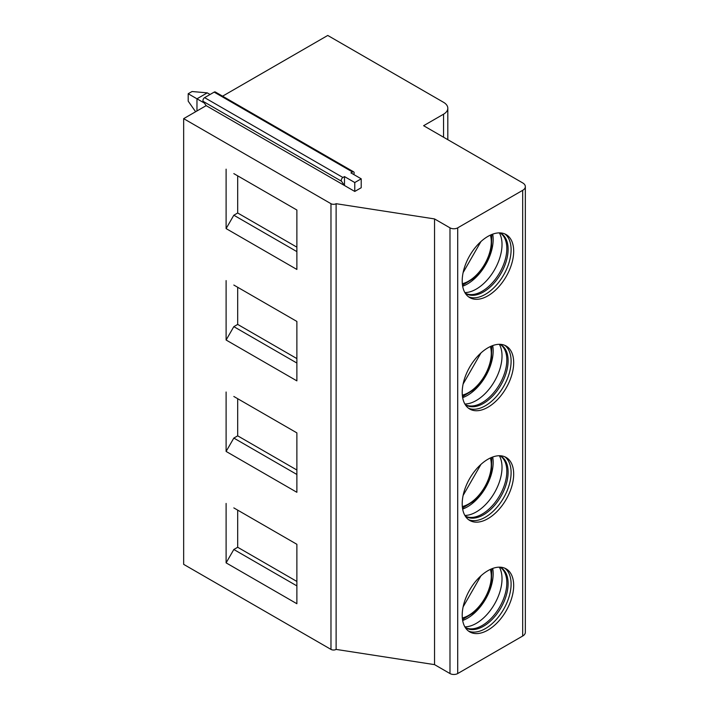 <?xml version="1.0" encoding="UTF-8"?>
<svg xmlns="http://www.w3.org/2000/svg" width="709" height="709" viewBox="0 0 709 709"><rect width="100%" height="100%" fill="white"/><g stroke="black" fill="none" stroke-linecap="round" stroke-linejoin="round"><path stroke-width="1.06" d="M206.168 105.65L354.775 191.448L361.209 187.734L361.209 178.819L350.92 172.872L352.479 171.977A2.366 1.365 -60 0 1 353.658 171.853L215.341 92.002A2.366 1.365 -60 0 0 214.162 92.117L204.609 97.638A2.366 1.365 -60 0 0 203.164 101.369L206.168 105.65L183.658 118.651L183.658 564.355L330.979 649.409A3.642 2.1 0 0 0 336.119 649.409L434.546 664.634L449.985 673.55A5.459 3.155 180 0 0 457.704 673.55L522.684 636.035A9.102 5.255 180 0 0 525.342 632.322L525.342 186.618A9.102 5.255 0 0 0 522.684 182.904L423.61 125.706L443.55 114.193A14.552 8.402 0 0 0 447.813 108.247A14.552 8.402 0 0 0 443.55 102.309L327.753 35.45L222.573 96.176M434.546 664.634L434.546 218.93L449.985 227.846A5.459 3.155 0 0 0 457.704 227.846L522.684 190.331A9.102 5.255 0 0 0 525.342 186.618M462.206 392.387A36.389 21.013 120 0 0 469.748 409.04A36.389 21.013 120 0 0 497.789 399.291A36.389 21.013 120 0 0 513.679 362.671A36.389 21.013 120 0 0 506.137 346.01A36.389 21.013 120 0 0 478.096 355.758A36.389 21.013 120 0 0 462.206 392.387M462.206 503.807A36.389 21.013 120 0 0 469.748 520.468A36.389 21.013 120 0 0 497.789 510.719A36.389 21.013 120 0 0 513.679 474.099A36.389 21.013 120 0 0 506.137 457.438A36.389 21.013 120 0 0 478.096 467.187A36.389 21.013 120 0 0 462.206 503.807M462.206 615.235A36.389 21.013 120 0 0 469.748 631.896A36.389 21.013 120 0 0 497.789 622.148A36.389 21.013 120 0 0 513.679 585.528A36.389 21.013 120 0 0 506.137 568.866A36.389 21.013 120 0 0 478.096 578.615A36.389 21.013 120 0 0 462.206 615.235M462.206 280.959A36.389 21.013 120 0 0 469.748 297.62A36.389 21.013 120 0 0 497.789 287.863A36.389 21.013 120 0 0 513.679 251.243A36.389 21.013 120 0 0 506.137 234.582A36.389 21.013 120 0 0 478.096 244.33A36.389 21.013 120 0 0 462.206 280.959M468.507 296.796A36.389 21.013 120 0 0 496.052 285.479A36.389 21.013 120 0 0 511.1 249.754A36.389 21.013 -60 0 0 504.808 233.917M500.031 232.889A34.847 20.118 -60 0 1 500.9 233.341A34.847 20.118 -60 0 1 508.114 249.293A34.847 20.118 120 0 1 492.906 284.362A34.847 20.118 120 0 1 466.052 293.694A34.847 20.118 120 0 1 465.228 293.171M465.423 293.304A34.847 20.118 120 0 0 467.196 294.013A34.847 20.118 120 0 0 493.092 281.996A34.847 20.118 120 0 0 506.829 248.549A34.847 20.118 -60 0 0 501.742 234.183A34.847 20.118 -60 0 0 500.244 232.995M499.349 232.88A36.389 21.013 -60 0 1 502.016 244.516A36.389 21.013 120 0 1 464.882 292.595M462.658 286.206A36.389 21.013 120 0 0 493.163 239.394A36.389 21.013 -60 0 0 492.711 234.147M463.119 272.602L480.941 241.556M468.507 408.224A36.389 21.013 120 0 0 496.052 396.907A36.389 21.013 120 0 0 511.1 361.182A36.389 21.013 -60 0 0 504.808 345.345M500.031 344.317A34.847 20.118 -60 0 1 500.9 344.769A34.847 20.118 -60 0 1 508.114 360.721A34.847 20.118 120 0 1 492.906 395.79A34.847 20.118 120 0 1 466.052 405.123A34.847 20.118 120 0 1 465.228 404.6M465.423 404.733A34.847 20.118 120 0 0 467.196 405.442A34.847 20.118 120 0 0 493.092 393.424A34.847 20.118 120 0 0 506.829 359.977A34.847 20.118 -60 0 0 501.742 345.611A34.847 20.118 -60 0 0 500.244 344.423M499.349 344.308A36.389 21.013 -60 0 1 502.016 355.945A36.389 21.013 120 0 1 464.882 404.015M462.658 397.634A36.389 21.013 120 0 0 493.163 350.822A36.389 21.013 -60 0 0 492.711 345.575M463.119 384.03L480.941 352.976M468.507 519.644A36.389 21.013 120 0 0 496.052 508.335A36.389 21.013 120 0 0 511.1 472.611A36.389 21.013 -60 0 0 504.808 456.773M500.031 455.745A34.847 20.118 -60 0 1 500.9 456.197A34.847 20.118 -60 0 1 508.114 472.15A34.847 20.118 120 0 1 492.906 507.219A34.847 20.118 120 0 1 466.052 516.551A34.847 20.118 120 0 1 465.228 516.028M465.423 516.161A34.847 20.118 120 0 0 467.196 516.87A34.847 20.118 120 0 0 493.092 504.852A34.847 20.118 120 0 0 506.829 471.405A34.847 20.118 -60 0 0 501.742 457.03A34.847 20.118 -60 0 0 500.244 455.843M499.349 455.736A36.389 21.013 -60 0 1 502.016 467.364A36.389 21.013 120 0 1 464.882 515.443M462.658 509.062A36.389 21.013 120 0 0 493.163 462.25A36.389 21.013 -60 0 0 492.711 457.004M463.119 495.458L480.941 464.404M468.507 631.072A36.389 21.013 120 0 0 496.052 619.763A36.389 21.013 120 0 0 511.1 584.039A36.389 21.013 -60 0 0 504.808 568.201M500.031 567.173A34.847 20.118 -60 0 1 500.9 567.625A34.847 20.118 -60 0 1 508.114 583.578A34.847 20.118 120 0 1 492.906 618.638A34.847 20.118 120 0 1 466.052 627.979A34.847 20.118 120 0 1 465.228 627.447M465.423 627.589A34.847 20.118 120 0 0 467.196 628.289A34.847 20.118 120 0 0 493.092 616.281A34.847 20.118 120 0 0 506.829 582.833A34.847 20.118 -60 0 0 501.742 568.458A34.847 20.118 -60 0 0 500.244 567.271M499.349 567.156A36.389 21.013 -60 0 1 502.016 578.792A36.389 21.013 120 0 1 464.882 626.871M462.658 620.49A36.389 21.013 120 0 0 493.163 573.678A36.389 21.013 -60 0 0 492.711 568.432M463.119 606.886L480.941 575.832M336.119 649.409L336.119 203.705L434.546 218.93M183.658 118.651L330.979 203.705A3.642 2.1 0 0 0 336.119 203.705M226.109 169.159L226.109 228.59L296.876 269.447L296.876 210.015L233.828 173.616M226.109 280.587L226.109 340.019L296.876 380.866L296.876 321.443L233.828 285.045M226.109 392.015L226.109 451.438L296.876 492.294L296.876 432.871L233.828 396.473M226.109 503.443L226.109 562.866L296.876 603.722L296.876 544.299L233.828 507.901M361.209 178.819L354.775 182.532L354.775 191.448M344.485 176.585L344.485 185.501L341.472 181.22A2.366 1.365 -60 0 1 342.926 177.489L344.485 176.585L354.775 182.532M353.658 171.853A2.366 1.365 -60 0 1 353.924 174.033L353.738 174.503M188.195 93.739L192.059 91.514L207.258 92.861L196.969 98.799L188.195 93.739L188.195 101.165L195.622 111.738M207.258 92.861L210.068 94.483M204.352 103.062L196.969 98.799L196.969 110.959M237.692 175.85L237.692 212.992L233.828 215.217L226.109 228.59M233.828 215.217L296.876 251.615M237.692 212.992L296.876 247.157M237.692 287.269L237.692 324.412L233.828 326.645L226.109 340.019M233.828 326.645L296.876 363.043M237.692 324.412L296.876 358.586M237.692 398.697L237.692 435.84L233.828 438.073L226.109 451.438M233.828 438.073L296.876 474.472M237.692 435.84L296.876 470.014M237.692 510.125L237.692 547.268L233.828 549.493L226.109 562.866M233.828 549.493L296.876 585.891M237.692 547.268L296.876 581.442M443.55 114.193L443.55 137.218M522.684 190.331L522.684 636.035M457.704 227.846L457.704 673.55M462.33 283.715A32.02 18.487 120 0 0 484.655 264.2A32.02 18.487 120 0 0 490.389 235.113M462.33 395.143A32.02 18.487 120 0 0 484.655 375.628A32.02 18.487 120 0 0 490.389 346.533M462.33 506.572A32.02 18.487 120 0 0 484.655 487.056A32.02 18.487 120 0 0 490.389 457.961M462.33 617.991A32.02 18.487 120 0 0 484.655 598.485A32.02 18.487 120 0 0 490.389 569.389M449.985 227.846L449.985 673.55M330.979 649.409L330.979 203.705M204.609 97.638L342.926 177.489M214.162 92.117L352.479 171.977M203.164 101.369L341.472 181.22M447.813 108.247L447.813 139.682M491.78 234.502L491.39 248.894L485.231 264.537L474.764 277.689L462.498 285.222M491.78 345.93L491.39 360.314L485.231 375.965L474.764 389.117L462.498 396.65M491.78 457.358L491.39 471.742L485.231 487.393L474.764 500.545L462.498 508.078M491.78 568.786L491.39 583.17L485.231 598.813L474.764 611.973L462.498 619.506"/></g></svg>
